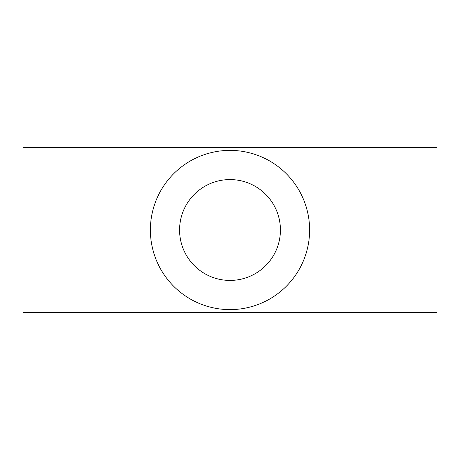 <?xml version="1.0" encoding="UTF-8"?>
<svg xmlns="http://www.w3.org/2000/svg" width="460" height="460" viewBox="0 0 460 460"><rect width="100%" height="100%" fill="white"/><g stroke="black" fill="none" stroke-linecap="round" stroke-linejoin="round"><path stroke-width="0.69" d="M23 312.271L437 312.271L437 147.729L23 147.729L23 312.271M309.615 230A79.614 79.614 0 0 1 230 309.615A79.614 79.614 0 0 1 150.386 230A79.614 79.614 0 0 1 230 150.386A79.614 79.614 0 0 1 309.615 230A79.614 79.614 0 0 1 230 309.615A79.614 79.614 0 0 1 150.386 230A79.614 79.614 0 0 1 230 150.386A79.614 79.614 0 0 1 309.615 230A79.614 79.614 0 0 1 230 309.615A79.614 79.614 0 0 1 150.386 230A79.614 79.614 0 0 1 230 150.386A79.614 79.614 0 0 1 309.615 230M179.578 230A50.422 50.422 0 0 1 230 179.578A50.422 50.422 0 0 1 280.422 230A50.422 50.422 0 0 1 230 280.422A50.422 50.422 0 0 1 179.578 230"/></g></svg>
